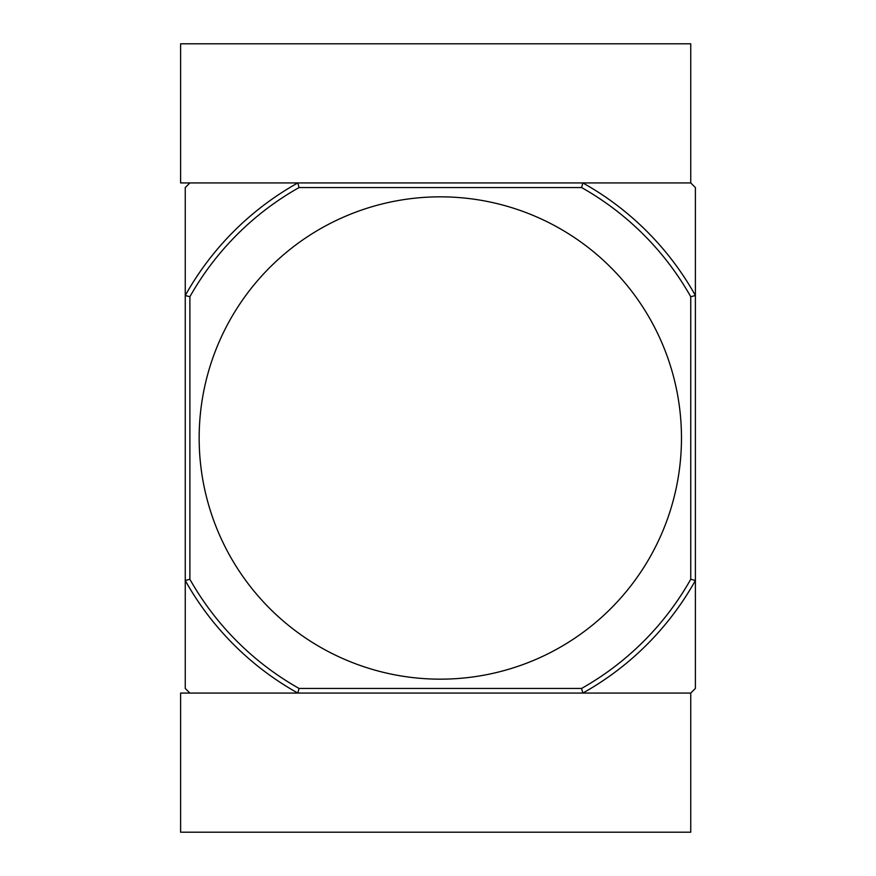<?xml version="1.0" encoding="UTF-8"?>
<svg xmlns="http://www.w3.org/2000/svg" width="876" height="876" viewBox="0 0 876 876"><rect width="100%" height="100%" fill="white"/><g stroke="black" fill="none" stroke-linecap="round" stroke-linejoin="round"><path stroke-width="1.31" d="M440.321 196.837A241.163 241.163 0 0 0 199.159 438A241.163 241.163 0 0 0 440.321 679.163A241.163 241.163 0 0 0 681.473 438A241.163 241.163 0 0 0 440.321 196.837M299.045 688.437L297.829 693.069L690.748 693.069L695.391 688.437L695.391 580.492A292.168 292.168 0 0 1 582.814 693.069L581.598 688.437L299.045 688.437A287.536 287.536 0 0 1 189.884 579.277L185.252 580.492L185.252 688.437L189.884 693.069L297.829 693.069A292.168 292.168 0 0 1 185.252 580.492L185.252 295.508A292.168 292.168 0 0 1 297.829 182.931L299.045 187.563A287.536 287.536 0 0 0 189.884 296.723L189.884 579.277M582.814 182.931L180.609 182.931L180.609 43.8L690.748 43.8L690.748 182.931L582.814 182.931A292.168 292.168 0 0 1 695.391 295.508L695.391 187.563L690.748 182.931L582.814 182.931L581.598 187.563A287.536 287.536 0 0 1 690.748 296.723L695.391 295.508L695.391 580.492L690.748 579.277A287.536 287.536 0 0 1 581.598 688.437M297.829 182.931L189.884 182.931L185.252 187.563L185.252 295.508L189.884 296.723M581.598 187.563L299.045 187.563M690.748 296.723L690.748 579.277M297.829 693.069L180.609 693.069L180.609 832.2L690.748 832.2L690.748 693.069L582.814 693.069"/></g></svg>
